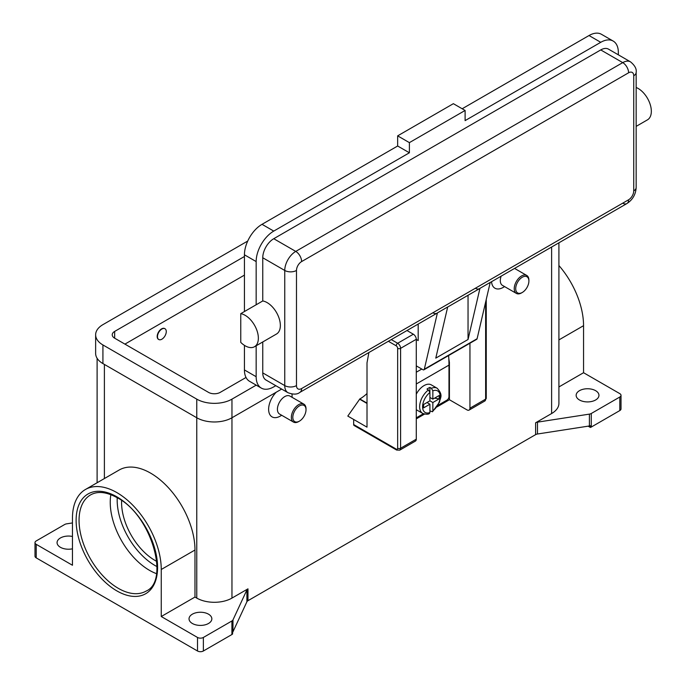 <?xml version="1.0" encoding="UTF-8"?>
<svg xmlns="http://www.w3.org/2000/svg" width="686" height="686" viewBox="0 0 686 686"><rect width="100%" height="100%" fill="white"/><g stroke="black" fill="none" stroke-linecap="round" stroke-linejoin="round"><path stroke-width="1.03" d="M426.984 402.528L429.916 404.217L423.596 407.87L423.596 404.483L429.916 400.83L429.916 392.512L428.45 389.948A14.517 8.378 120 0 0 420.175 402.716A14.517 8.378 120 0 0 422.662 413.401L416.796 410.022A14.517 8.378 -60 0 1 416.282 409.679M416.282 394.193A14.517 8.378 -60 0 1 424.051 385.592A14.517 8.378 -60 0 1 431.314 384.88L437.179 388.259A14.517 8.378 120 0 0 431.383 388.259L432.849 390.814L432.849 399.141L439.169 395.496L439.169 398.875L432.849 402.528L429.916 400.83M428.45 389.948L426.984 389.099A14.517 8.378 -60 0 1 428.45 388.139A14.517 8.378 -60 0 1 429.916 387.41L431.383 388.259M448.61 355.537A125.461 72.433 -120 0 1 448.978 365.106L448.978 396.602A2.907 1.672 -60 0 1 448.378 398.626A2.907 1.672 -60 0 1 446.929 400.152L438.028 405.289M396.619 450.042L399.732 450.145L415.424 441.081A4.15 2.392 -120 0 0 416.282 439.186L416.282 339.287L400.59 348.342A2.075 1.2 180 0 1 399.123 348.694A2.075 1.2 180 0 1 397.657 348.342L397.657 448.241A2.075 1.2 60 0 1 396.191 449.09A2.075 1.2 -60 0 0 396.619 450.042L354.096 425.492A2.075 1.2 120 0 0 355.134 425.389M396.191 449.09L353.667 424.54A2.075 1.2 120 0 0 354.096 425.492M485.637 302.063L485.637 399.141A2.075 1.2 0 0 0 486.245 398.292L486.245 299.456M249.558 318.741A18.659 10.779 60 0 1 254.489 346.73A18.659 10.779 60 0 1 240.76 342.391L240.76 313.656A18.659 10.779 60 0 1 249.558 318.741M628.608 72.785A8.292 4.785 -120 0 0 626.884 67.005A8.292 4.785 -120 0 0 622.742 62.623L295.752 251.41A8.292 4.785 60 0 1 299.893 255.784A8.292 4.785 60 0 1 301.617 261.572L628.608 72.785A7.254 4.193 -60 0 1 633.735 75.743A8.292 4.785 0 0 0 636.162 72.356C636.754 68.969 634.867 65.462 630.511 61.851L608.516 49.152A15.555 8.978 120 0 0 600.747 49.924L273.757 238.711A15.555 8.978 120 0 0 262.755 257.756L262.755 300.957A18.659 10.779 60 0 1 271.553 306.042A18.659 10.779 60 0 1 276.484 334.031L254.489 346.73M636.162 87.482A18.659 10.779 60 0 1 642.533 91.855A18.659 10.779 60 0 1 647.464 119.844L636.162 126.37M468.041 295.272L468.041 339.501L435.781 358.126L447.684 306.976L437.419 312.902A8.292 4.785 60 0 1 436.999 313.202L299.893 392.358A8.292 4.785 -120 0 0 301.617 388.559A7.254 4.193 -60 0 1 296.481 385.592L296.481 270.455A7.254 4.193 -60 0 1 301.617 261.572M273.757 238.711L295.752 251.41A15.555 8.978 120 0 0 284.75 270.455L284.75 385.592A15.555 8.978 120 0 0 287.974 392.709C293.274 394.682 297.252 394.561 299.893 392.358L436.999 313.202A8.292 4.785 60 0 1 432.849 312.79M437.419 312.902L424.317 369.205A2.075 1.2 60 0 1 423.931 369.788L476.719 339.313A2.075 1.2 -120 0 0 477.104 338.73L490.207 282.426L479.943 288.352A8.292 4.785 60 0 1 479.523 288.652L447.666 307.036L479.523 288.652A8.292 4.785 60 0 1 475.372 288.24M633.735 75.743L633.735 190.88A7.254 4.193 -60 0 1 628.608 199.772A8.292 4.785 60 0 1 626.884 203.571L490.19 282.486L626.884 203.571A8.292 4.785 60 0 1 622.742 203.159M636.162 72.356L636.162 187.492A8.292 4.785 0 0 1 633.735 190.88M306.016 409.722L306.016 408.873A10.367 5.985 120 0 0 303.864 404.131A10.367 5.985 120 0 0 298.684 404.646A10.367 5.985 120 0 0 291.91 413.778A10.367 5.985 120 0 0 293.497 422.087A10.367 5.985 120 0 0 298.684 421.573L299.413 421.153A9.33 5.385 120 0 0 306.016 409.722A9.33 5.385 120 0 0 299.413 405.915A9.33 5.385 120 0 0 292.819 417.345A9.33 5.385 120 0 0 299.413 421.153L298.684 421.573M303.864 404.131L289.938 396.088A10.367 5.985 120 0 0 284.75 396.602A10.367 5.985 120 0 0 277.976 405.735A10.367 5.985 120 0 0 279.571 414.044L293.497 422.087M280.351 416.068L281.714 415.287L280.351 416.068A16.593 9.578 -60 0 1 268.809 411.583A16.593 9.578 -60 0 1 276.269 392.186M161.87 339.201A6.217 3.593 120 0 0 165.935 333.722A6.217 3.593 120 0 0 164.983 328.731A6.217 3.593 120 0 0 161.87 329.04A6.217 3.593 120 0 0 157.806 334.528A6.217 3.593 120 0 0 158.766 339.51A6.217 3.593 120 0 0 161.87 339.201M158.62 339.416A6.217 3.593 -60 0 1 158.466 339.338A6.217 3.593 -60 0 1 157.514 334.356A6.217 3.593 -60 0 1 161.579 328.877A6.217 3.593 -60 0 1 164.691 328.568A6.217 3.593 -60 0 1 164.837 328.654M522.295 292.468L521.566 292.896A10.367 5.985 -60 0 1 516.378 293.411A10.367 5.985 -60 0 1 514.792 285.102A10.367 5.985 -60 0 1 521.566 275.961A10.367 5.985 -60 0 1 526.745 275.446A10.367 5.985 -60 0 1 528.897 280.197L528.897 281.046A9.33 5.385 -60 0 1 522.295 292.468A9.33 5.385 -60 0 1 515.701 288.66A9.33 5.385 -60 0 1 522.295 277.23A9.33 5.385 -60 0 1 528.897 281.046M516.378 293.411L502.452 285.367A10.367 5.985 -60 0 1 501.157 276.158M504.596 286.602L503.232 287.391A16.593 9.578 -60 0 1 491.545 281.706M110.858 494.675A55.532 32.062 -120 0 0 149.505 570.349A55.532 32.062 -120 0 0 156.451 573.642M121.628 500.548A47.24 27.277 -120 0 0 154.985 560.411A47.24 27.277 -120 0 0 156.742 561.38M36.212 557.872L36.212 544.332L72.459 565.255L72.459 518.222A62.795 36.255 60 0 1 85.458 489.478L119.184 470.004A62.795 36.255 60 0 1 167.573 486.828A62.795 36.255 60 0 1 194.978 550.018L194.978 597.052L196.771 598.089A24.885 14.363 0 0 0 231.962 598.089L247.972 588.845A4.15 2.392 0 0 0 247.312 589.343A4.15 2.392 0 0 0 246.9 589.917L232.983 619.904A4.15 2.392 180 0 1 232.571 620.478A4.15 2.392 180 0 1 231.911 620.976L203.373 637.457A4.15 2.392 180 0 1 200.441 638.152A4.15 2.392 180 0 1 197.508 637.457L197.508 650.997L36.212 557.872A4.15 2.392 0 0 1 34.995 556.183L34.995 542.635A4.15 2.392 180 0 1 36.212 540.945L64.75 524.464A4.15 2.392 180 0 1 65.607 524.087A4.15 2.392 180 0 1 66.611 523.847L72.459 522.938M36.212 544.332A4.15 2.392 180 0 1 34.995 542.635M197.508 650.997A4.15 2.392 0 0 0 200.441 651.7A4.15 2.392 0 0 0 203.373 650.997L203.373 637.457M591.263 427.052L591.263 413.504A4.15 2.392 180 0 1 590.406 413.881A4.15 2.392 180 0 1 589.403 414.121L589.403 425.972A4.15 2.392 0 0 0 590.372 425.749L590.372 427.438A4.15 2.392 0 0 0 590.406 427.429A4.15 2.392 0 0 0 591.263 427.052L619.81 410.571A4.15 2.392 0 0 0 621.019 408.882L621.019 395.333A4.15 2.392 180 0 1 619.81 397.023L619.81 410.571M558.91 386.947L583.554 372.712L619.81 393.635A4.15 2.392 180 0 1 621.019 395.333M231.911 620.976L231.911 634.524A4.15 2.392 0 0 0 232.571 634.027A4.15 2.392 0 0 0 232.588 634.001L232.588 632.312A4.15 2.392 0 0 0 232.983 631.755L246.9 601.768A4.15 2.392 180 0 1 247.312 601.193A4.15 2.392 180 0 1 247.972 600.696L247.972 588.845M535.612 422.773L535.612 434.632A4.15 2.392 180 0 1 536.469 434.247A4.15 2.392 180 0 1 537.472 434.006L537.472 422.156A4.15 2.392 0 0 0 536.469 422.396A4.15 2.392 0 0 0 535.612 422.773L551.621 413.538A24.885 14.363 0 0 0 558.91 403.377L558.91 242.81M595.611 390.677A11.405 6.586 180 0 1 598.955 395.333A11.405 6.586 180 0 1 591.915 401.413A11.405 6.586 180 0 1 579.481 399.989A11.405 6.586 180 0 1 576.146 395.333A11.405 6.586 180 0 1 583.186 389.245A11.405 6.586 180 0 1 595.611 390.677M72.459 548.809A11.405 6.586 180 0 1 60.402 547.291A11.405 6.586 180 0 1 57.067 542.635A11.405 6.586 180 0 1 72.459 536.469M208.501 614.176A11.405 6.586 180 0 1 211.845 618.832A11.405 6.586 180 0 1 204.805 624.912A11.405 6.586 180 0 1 192.372 623.488A11.405 6.586 180 0 1 189.036 618.832A11.405 6.586 180 0 1 196.076 612.744A11.405 6.586 180 0 1 208.501 614.176M589.403 425.972L537.472 434.006M535.612 434.632L247.972 600.696M231.911 634.524L203.373 650.997M291.987 394.073A16.593 9.578 -60 0 1 292.082 395.753L292.082 397.323M353.667 424.54L353.667 419.455L347.802 416.076L359.824 398.969A33.177 19.157 120 0 0 367.01 393.524M590.372 427.438L588.168 426.169M591.263 413.504L619.81 397.023M197.508 637.457L161.253 616.525L194.978 597.052M85.458 489.478A62.795 36.255 60 0 1 133.847 506.302A62.795 36.255 60 0 1 161.253 569.491L161.253 616.525M537.472 422.156L589.403 414.121M558.91 265.525A62.795 36.255 60 0 1 583.554 325.679L583.554 372.712M262.755 341.954L262.755 372.892A15.555 8.978 120 0 0 265.979 380.018L287.974 392.709M618.343 54.82L618.343 52.462A24.885 14.363 120 0 0 613.19 41.074A24.885 14.363 120 0 0 600.747 42.309L465.108 120.616L465.108 110.455L409.388 142.628L409.388 152.781L273.757 231.088A24.885 14.363 120 0 0 256.161 261.572L256.161 304.773L240.76 313.656M256.161 304.773L262.755 300.957M256.161 345.77L256.161 376.708A24.885 14.363 120 0 0 261.315 388.096A24.885 14.363 120 0 0 273.757 386.861L275.798 385.686M613.19 41.074L601.459 34.3A24.885 14.363 120 0 0 589.017 35.535L462.175 108.765M409.388 152.781L397.657 146.007L262.026 224.322A24.885 14.363 120 0 0 244.43 254.798L244.43 311.538M244.43 345.358L244.43 369.934A24.885 14.363 120 0 0 249.584 381.322L261.315 388.096M465.108 110.455L453.377 103.68L397.657 135.854L397.657 146.007M409.388 142.628L397.657 135.854M416.282 339.459L418.186 340.556L418.186 324.058M423.931 369.788A2.075 1.2 60 0 1 422.893 369.685L416.282 365.87M479.943 288.352L468.041 339.501M429.916 397.451L432.849 399.141M439.169 398.875L434.547 398.163M432.849 402.528L432.849 410.854L432.489 411.772L429.916 410.871M422.662 413.401C425.937 414.447 428.175 414.498 429.393 413.555L429.916 412.543L429.916 404.217M429.882 392.126L429.916 387.41M256.204 385.146L231.962 399.141A24.885 14.363 180 0 1 196.771 399.141L102.926 344.955A24.885 14.363 180 0 1 95.637 334.802A24.885 14.363 180 0 1 102.926 324.641L247.732 241.043M246.025 377.471L220.232 392.366A8.292 4.785 180 0 1 208.501 392.366L114.656 338.189A8.292 4.785 180 0 1 112.23 334.802A8.292 4.785 180 0 1 114.656 331.415L244.43 256.495M281.663 389.073L231.962 417.765A24.885 14.363 180 0 1 196.771 417.765L102.926 363.58A24.885 14.363 180 0 1 95.637 353.427L95.637 334.802M244.43 275.12L124.921 344.115M353.667 419.455L367.01 427.164L367.01 362.825L368.888 352.518M367.01 403.454L359.533 399.141M469.944 343.223L469.944 408.196A4.15 2.392 60 0 1 469.087 410.099A4.15 2.392 60 0 1 467.012 409.894L449.416 399.732L437.051 406.875M424.514 414.112L416.282 418.863M416.282 339.287A4.15 2.392 -120 0 0 413.349 334.211L406.978 330.532M448.807 358.581L449.416 362.482L449.416 399.732M416.282 417.851L423.373 413.761M448.953 362.748L449.416 362.482M117.229 497.736A53.457 30.861 -120 0 0 154.985 565.496A53.457 30.861 -120 0 0 156.983 566.593M399.732 450.145A4.15 2.392 -120 0 0 400.59 448.241A2.075 1.2 180 0 1 399.123 448.593A2.075 1.2 180 0 1 397.657 448.241M388.353 341.285L396.191 345.804A2.075 1.2 60 0 1 397.657 348.342M413.349 334.211L397.657 343.266A2.075 1.2 120 0 0 396.619 344.363A2.075 1.2 120 0 0 396.191 345.804M628.608 199.772L301.617 388.559M262.755 372.892L284.75 385.592A8.292 4.785 0 0 0 290.615 386.998A8.292 4.785 0 0 0 296.481 385.592M262.755 257.756L284.75 270.455A8.292 4.785 0 0 0 290.615 271.862A8.292 4.785 0 0 0 296.481 270.455M118.326 588.348A55.532 32.062 60 0 1 82.046 539.419A55.532 32.062 60 0 1 90.552 494.915C97.644 490.91 106.553 491.862 117.289 497.77C151.349 514.997 170.102 581.119 146.092 591.1A55.532 32.062 60 0 1 118.326 588.348M116.86 590.895A57.607 33.262 -120 0 0 157.591 567.373A57.607 33.262 -120 0 0 116.86 496.818A57.607 33.262 -120 0 0 76.12 520.34A57.607 33.262 -120 0 0 116.86 590.895M246.9 589.917L246.9 601.768M232.983 631.755L232.983 619.904M231.962 399.141L231.962 598.089M551.621 247.02L551.621 413.538M104.392 364.429L104.392 478.545M196.771 399.141L196.771 598.089M558.91 339.904L583.554 325.679M161.253 569.491L194.978 550.018M630.511 61.851A15.555 8.978 120 0 0 622.742 62.623L600.747 49.924M600.747 42.309L589.017 35.535M273.757 231.088L262.026 224.322M256.161 261.572L244.43 254.798M256.161 376.708L244.43 369.934M424.317 369.205L477.104 338.73M421.787 369.051L416.282 372.224M432.849 410.854A12.442 7.186 120 0 0 440.18 396.602A12.442 7.186 120 0 0 432.849 390.814M429.916 392.512A12.442 7.186 120 0 0 422.585 406.764A12.442 7.186 120 0 0 429.916 412.543M102.926 363.58L102.926 344.955M114.656 338.189L114.656 331.415M359.824 398.969L367.01 403.119M469.944 408.196L485.637 399.141A4.15 2.392 60 0 1 484.779 401.036L469.087 410.099M416.282 439.186L400.59 448.241L400.59 348.342A4.15 2.392 -120 0 0 397.657 343.266L391.286 339.587M448.978 365.106L416.282 383.989M97.103 482.755L97.103 358.281M514.963 268.646L514.963 268.183M526.745 275.446L514.56 268.415M626.884 203.571C632.681 199.772 635.768 194.412 636.162 187.492M432.489 411.772L439.512 402.159C440.112 397.563 443.61 395.41 437.179 388.259M486.245 398.292L484.779 401.036"/></g></svg>
